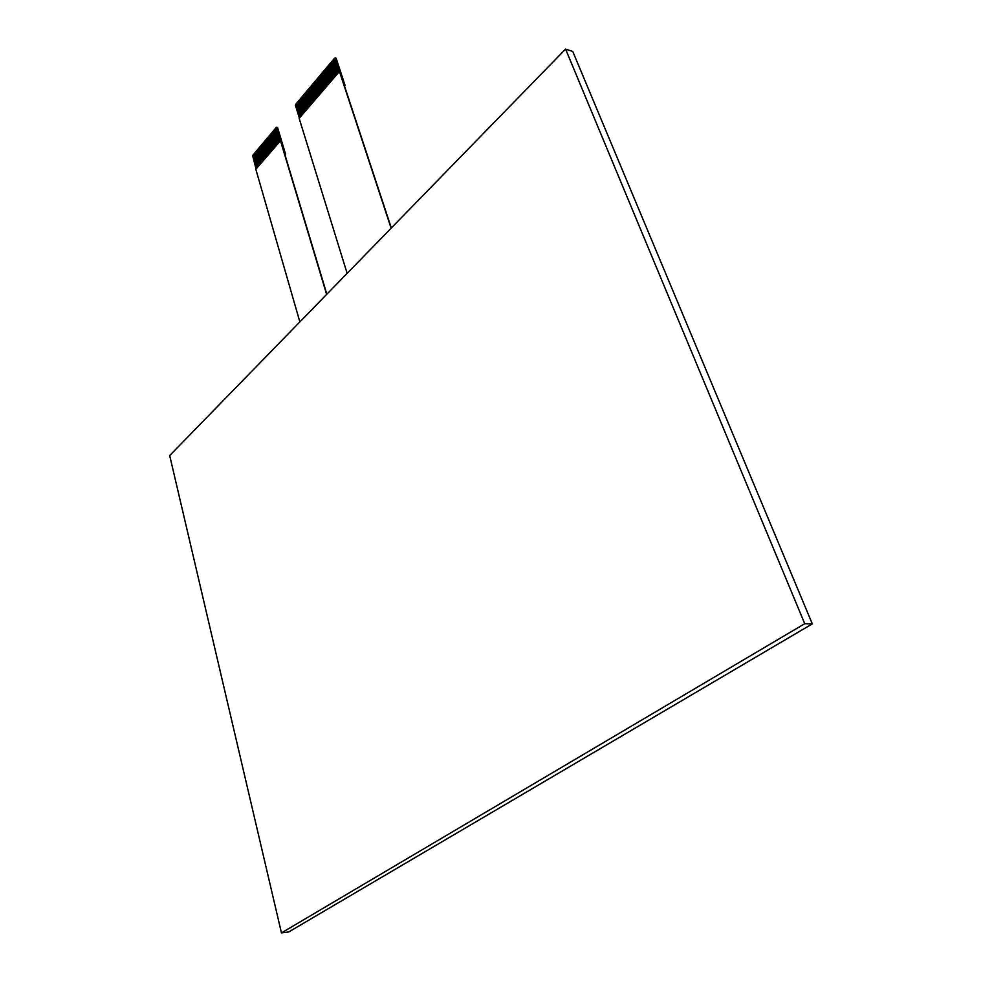 <?xml version="1.0" encoding="UTF-8"?>
<svg xmlns="http://www.w3.org/2000/svg" width="982" height="982" viewBox="0 0 982 982"><rect width="100%" height="100%" fill="white"/><g stroke="black" fill="none" stroke-linecap="round" stroke-linejoin="round"><path stroke-width="1.47" d="M256.044 169.014L252.632 155.573L256.646 168.303M278.078 143.114L274.15 129.968L275.058 128.888L279.023 142.009L275.058 128.888L275.979 127.795L279.944 140.929L275.979 127.795L277.133 127.648M277.636 127.77L285.602 154.272L285.013 154.96M257.186 167.677L253.405 154.616L252.877 155.254M257.198 167.652L253.773 154.223M254.657 153.167L253.761 154.199L257.542 167.259M258.978 165.565L255.185 152.505L254.657 153.143L258.438 166.204M258.99 165.541L255.21 152.505L259.334 165.148M257.333 149.988L260.795 163.429L256.965 150.381L255.541 152.075M258.229 148.933L257.321 149.964L261.126 163.037M262.575 161.343L258.757 148.257L258.217 148.896L262.034 161.981M262.587 161.318L259.125 147.865L262.93 160.913M263.471 160.287L259.653 147.202L259.113 147.84M263.495 160.262L260.021 146.797M265.287 158.151L261.445 145.066L260.009 146.772L263.839 159.857M265.3 158.139L261.813 144.661L265.643 157.734M262.71 143.593L261.801 144.636M268 154.96L264.146 141.85L262.71 143.568L266.552 156.666M268.025 154.935L264.514 141.457M268.908 153.892L265.054 140.782L264.514 141.42L268.368 154.53M268.933 153.867L265.422 140.377M266.331 139.309L265.41 140.352L269.277 153.462M270.737 151.744L266.858 138.634L266.318 139.272L270.185 152.394M270.762 151.719L266.883 138.634L271.106 151.314M268.135 137.149L271.67 150.651L267.767 137.554L267.227 138.204M269.043 136.068L272.579 149.571L268.675 136.473L268.123 137.124L272.014 150.246M270.86 133.908L269.031 136.044L272.935 149.166M272.689 131.748L276.261 145.262L272.321 132.14L270.86 133.883L274.764 147.018M273.61 130.655L272.677 131.711L276.605 144.857M278.102 143.09L274.174 129.98L273.597 130.631L277.525 143.765M299.375 118.098L295.447 105.43L295.926 104.129M338.815 71.747L334.408 58.355L335.648 58.184M336.151 58.319L345.05 85.287L344.473 85.95M300.59 116.662L296.49 103.429L295.913 104.104L300.026 117.337M300.615 116.637L296.871 103L300.971 116.207M297.816 101.883L296.859 102.975M298.774 100.753L297.816 101.846L301.928 115.09M304.42 112.169L300.283 98.912L299.706 99.587L298.761 100.716L302.886 113.973M304.432 112.144L300.676 98.495M306.335 109.91L302.186 96.653L301.609 97.328L300.664 98.458L304.801 111.715M306.359 109.886L302.579 96.224M303.536 95.094L302.566 96.199L306.728 109.456M304.494 93.953L308.287 107.627L304.101 94.382L303.524 95.058L307.685 108.327M306.409 91.682L310.214 105.356L306.016 92.099L304.481 93.928L308.655 107.198M313.098 101.956L308.9 88.675L307.931 89.816L306.998 90.97L311.184 104.215L306.973 90.958L306.396 91.645L310.582 104.927M313.123 101.944L309.293 88.245M314.068 100.815L309.858 87.533L309.281 88.22L313.491 101.502M314.093 100.79L310.263 87.103L314.461 100.36M312.19 84.808L310.251 87.067M317.002 97.378L312.767 84.084L312.178 84.771L316.413 98.077M317.014 97.365L313.16 83.654M316.069 80.193L313.761 82.942L317.996 96.211L313.737 82.93L313.148 83.617L317.382 96.923M317.051 79.026L316.069 80.156L320.328 93.474M318.021 77.873L317.039 79.002L321.31 92.32M319.003 76.706L318.008 77.848L322.292 91.166M319.972 75.553L323.888 89.288L319.58 75.982L318.99 76.682L323.274 90M320.954 74.386L324.87 88.135L320.562 74.816L319.972 75.516L324.256 88.846M322.918 72.054L326.846 85.802L322.513 72.484L321.568 73.662L325.864 86.968L321.531 73.662L320.942 74.35L325.251 87.693M327.816 84.661L323.508 71.318L322.906 72.017L327.227 85.36M327.841 84.636L323.9 70.888M328.81 83.495L324.49 70.152L323.9 70.851L328.221 84.194M328.835 83.47L324.895 69.71M325.877 68.544L329.829 82.304L325.472 68.986L324.882 69.685L329.216 83.028M326.859 67.365L325.864 68.507L330.21 81.862M334.801 76.461L330.418 63.093L326.859 67.341L331.204 80.696M334.813 76.436L330.836 62.652M335.795 75.283L331.413 61.915L330.824 62.627L335.193 75.995M335.819 75.258L331.83 61.473M333.819 59.104L331.818 61.449L336.2 74.816M338.839 71.723L334.432 58.368L333.806 59.067L338.213 72.447M254.326 153.573L258.094 166.596M258.082 166.621L254.301 153.56M256.106 151.449L259.886 164.485L256.081 151.449M256.437 151.019L260.23 164.092M257.885 149.325L261.691 162.374M261.666 162.398L257.861 149.325M260.574 146.134L264.404 159.194L260.549 146.134M260.905 145.704L264.735 158.789M262.378 143.998L266.208 157.071M266.183 157.095L262.341 143.998M263.274 142.93L267.116 156.003L263.25 142.93M263.606 142.5L267.46 155.598M265.987 139.714L269.841 152.799M269.829 152.824L265.95 139.702M269.608 135.406L273.499 148.503L269.584 135.393M270.516 134.325L274.42 147.423L270.492 134.313M269.952 134.964L273.843 148.086M271.437 133.233L275.341 146.343M275.316 146.367L271.4 133.233M271.769 132.791L275.684 145.937M273.254 131.072L277.182 144.182M277.157 144.207L273.229 131.06M274.506 129.538L278.446 142.685M275.426 128.446L279.367 141.604M276.814 127.574L280.692 140.487L255.823 169.272L299.866 321.912M297.46 102.312L301.56 115.52M301.548 115.545L297.436 102.3M298.405 101.183L302.517 114.391L298.381 101.171M299.363 100.054L303.475 113.274M303.463 113.298L299.326 100.041M299.706 99.587L303.843 112.844M301.265 97.795L305.402 111.015L301.228 97.783M301.609 97.328L305.758 110.585M303.168 95.524L307.317 108.757L303.143 95.512M305.083 93.253L309.244 106.486M309.232 106.51L305.058 93.241M305.439 92.787L309.612 106.056M307.967 89.828L312.153 103.073M312.129 103.098L307.931 89.816M307.354 90.504L311.552 103.785M308.323 89.362L312.522 102.644M310.852 86.391L315.062 99.648L310.828 86.379M311.822 85.238L316.044 98.507L311.797 85.238M311.208 85.925L315.431 99.219M314.731 81.788L318.966 95.058L314.706 81.776M314.117 82.476L318.364 95.77M315.701 80.634L319.948 93.916L315.676 80.622M315.087 81.31L319.346 94.628M316.683 79.468L320.93 92.762M320.918 92.774L316.646 79.468M317.652 78.314L321.912 91.608L317.628 78.302M318.634 77.161L322.894 90.442L318.598 77.148M321.924 73.196L326.233 86.526M326.49 67.819L330.824 81.138L326.454 67.807M327.472 66.641L331.818 79.959L327.448 66.629M328.467 65.463L332.812 78.793M332.8 78.818L328.442 65.45M327.841 66.162L332.198 79.517M329.461 64.284L333.819 77.615L329.424 64.272M328.835 64.984L333.193 78.339M329.829 63.805L334.199 77.173M332.444 60.737L336.826 74.08L332.407 60.737M333.438 59.558L337.833 72.901L333.414 59.546M332.812 60.258L337.207 73.638M335.316 58.085L339.649 71.22L299.154 118.343L347.137 273.364M326.625 294.428L280.373 140.414M391.118 228.217L339.33 71.134M391.327 228.008L344.179 85.041L345.05 85.287M326.846 294.207L284.743 154.076L285.602 154.272M565.571 49.1L572.752 51.457L812.31 623.877L288.708 931.967L281.453 932.9L804.737 623.705L565.571 49.1L169.69 455.562L281.453 932.9M812.31 623.877L804.737 623.705M277.44 127.537L276.617 127.329M335.967 58.098L335.132 57.852"/></g></svg>

